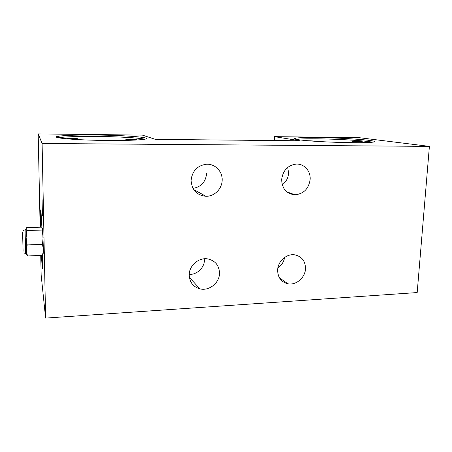 <?xml version="1.0" encoding="UTF-8"?>
<svg xmlns="http://www.w3.org/2000/svg" width="452" height="452" viewBox="0 0 452 452"><rect width="100%" height="100%" fill="white"/><g stroke="black" fill="none" stroke-linecap="round" stroke-linejoin="round"><path stroke-width="0.68" d="M274.364 140.538L274.522 136.657L358.798 137.64L429.4 146.38L417.185 292.557L45.607 318.095L41.149 274.98L40.736 255.431M274.522 136.657L300.145 140.792L155.437 139.38L142.391 135.12L38.183 133.905L40.143 227.203M429.4 146.38L42.104 143.482L38.183 133.905M107.593 140.47C126.232 140.578 138.527 140.176 144.476 139.272C154.64 137.617 126.696 135.323 97.242 135.052C78.399 134.877 65.489 135.272 58.506 136.244C48.076 137.713 75.275 140.239 107.593 140.47M353.114 142.691C363.425 142.77 370.12 142.572 373.194 142.097C382.641 140.662 344.271 137.781 316.796 137.561C305.993 137.448 298.857 137.645 295.393 138.148C291.873 138.849 296.252 139.73 308.541 140.798C320.592 141.775 338.932 142.566 353.114 142.691M42.104 143.482L45.607 318.095M191.106 180.461C192.14 171.082 197.174 165.681 206.208 164.251C214.892 163.511 222.616 171.336 222.164 180.173C222.09 188.829 214.338 196.547 205.937 196.275C196.773 195.287 191.834 190.015 191.106 180.461M189.218 274.856C189.134 265.522 198.88 257.222 207.83 258.917C215.316 260.68 219.214 265.454 219.519 273.24C219.536 282.901 209.09 291.274 199.908 288.856C193.094 286.839 189.529 282.167 189.218 274.856M277.63 270.149C277.788 261.414 286.495 253.561 294.563 254.809C301.721 256.312 305.366 260.934 305.501 268.669C305.275 277.635 296.105 285.534 287.862 283.788C281.206 282.082 277.794 277.539 277.63 270.149M281.652 179.625C282.85 170.557 287.658 165.375 296.071 164.087C303.998 163.494 310.778 170.958 310.157 179.359C308.795 188.744 303.727 193.885 294.958 194.789C286.528 193.874 282.093 188.817 281.652 179.625M40.646 227.192C40.477 215.005 40.556 209.203 40.895 209.779L41.889 227.39M27.442 255.979L26.436 250.532L26.532 254.273L27.442 255.979L42.55 255.357L43.183 253.595L43.398 249.871L42.55 255.357C42.635 264.81 42.539 269.16 42.256 268.415L41.426 255.403M42.087 199.677L42.426 215.677L42.087 199.677M25.9 229.034L26.436 250.532L27.182 244.939L26.12 237.729L26.815 230.514L25.9 229.062L26.724 227.593L41.612 227.164L42.674 228.565L42.03 230.057L43.138 237.074L42.511 244.379L43.398 249.871L42.612 228.322M26.815 230.514L42.03 230.057M27.182 244.939L42.511 244.379M192.987 188.377C201.14 186.942 205.671 182.015 206.581 173.602M189.23 274.449C197.055 274.765 204.49 267.573 204.507 259.725M277.89 267.912C281.596 265.375 283.828 261.894 284.596 257.47M282.268 184.834C286.116 181.93 288.218 178.02 288.574 173.105L287.721 167.404M144.804 139.21C139.035 137.837 117.949 136.651 97.248 136.442C78.416 136.278 65.506 136.702 58.528 137.719L58.331 137.758M70.043 139.103L77.8 138.967C78.439 138.685 76.354 138.498 71.54 138.402L65.941 138.758M132.351 139.719L137.012 139.566C137.555 139.278 135.385 139.086 130.492 138.979L125.803 139.137C125.238 139.425 127.424 139.617 132.351 139.719M372.482 142.199C365.25 140.645 337.169 139.001 316.733 138.815C306.699 138.713 299.783 138.894 295.987 139.346M314.869 141.335C315.027 141.058 312.609 140.849 307.614 140.719M360.001 141.883L362.583 141.804L354.871 141.182L352.266 141.261C352.272 141.544 354.848 141.753 360.001 141.883M26.515 253.742L25.674 253.775L25.08 229.729L23.408 230.537M23.092 251.272L22.6 232.339M25.917 229.701L25.075 229.729M24.803 253.414L25.674 253.775M193.716 189.591L205.937 196.275M189.382 277.409L199.908 288.856M279.421 277.81L287.862 283.788M286.805 191.834L294.958 194.789M58.506 136.244L58.528 137.719M295.393 138.148L295.342 139.205"/></g></svg>
